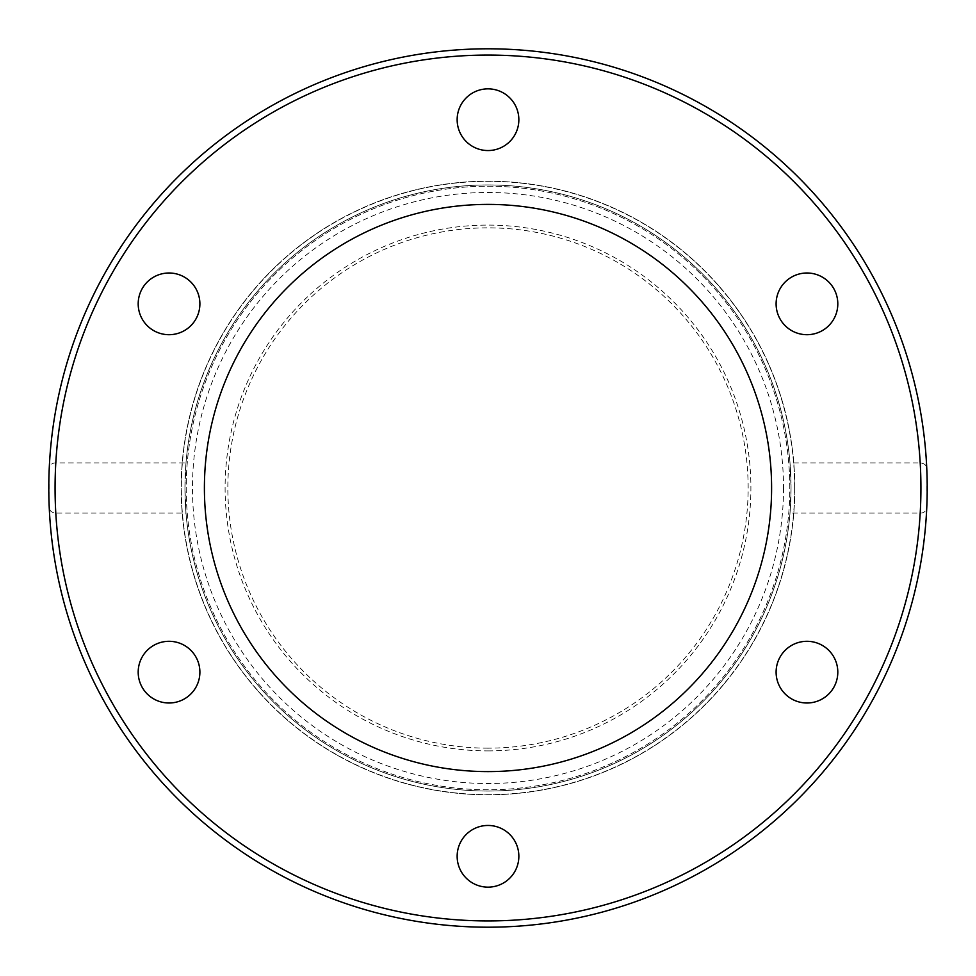 <?xml version="1.0" encoding="UTF-8"?>
<svg xmlns="http://www.w3.org/2000/svg" width="976" height="976" viewBox="0 0 976 976"><rect width="100%" height="100%" fill="white"/><g stroke="black" fill="none" stroke-linecap="round" stroke-linejoin="round"><path stroke-width="0.73" stroke-dasharray="4.88 3.66" d="M204.399 488A283.601 283.601 0 0 1 488 204.399A283.601 283.601 0 0 1 771.601 488A283.601 283.601 0 0 1 488 771.601A283.601 283.601 0 0 1 204.399 488M185.989 513.095L184.952 488A303.048 303.048 0 0 1 488 184.952A303.048 303.048 0 0 1 791.048 488A303.048 303.048 0 0 0 488 184.952A303.048 303.048 0 0 0 184.952 488A303.048 303.048 0 0 1 488 184.952A303.048 303.048 0 0 1 791.048 488A303.048 303.048 0 0 1 488 791.048A303.048 303.048 0 0 1 184.952 488L185.989 462.905L55.803 462.905C51.826 462.917 49.617 465.003 49.203 469.175L49.203 506.825C49.19 510.533 51.386 512.62 55.803 513.095L185.989 513.095A303.048 303.048 0 0 0 488 791.048A303.048 303.048 0 0 0 790.011 513.095L920.197 513.095C924.174 513.083 926.383 510.997 926.797 506.825L926.797 469.175C926.81 465.467 924.614 463.38 920.197 462.905L790.011 462.905A303.048 303.048 0 0 0 488 184.952A303.048 303.048 0 0 0 185.989 462.905M790.011 462.905L791.048 488L790.011 513.095M794.818 488A306.818 306.818 0 0 1 488 794.818A306.818 306.818 0 0 1 181.182 488A306.818 306.818 0 0 1 488 181.182A306.818 306.818 0 0 1 794.818 488A306.818 306.818 0 0 1 488 794.818A306.818 306.818 0 0 1 181.182 488A306.818 306.818 0 0 1 488 181.182A306.818 306.818 0 0 1 794.818 488M488 791.048A303.048 303.048 0 0 0 791.048 488A303.048 303.048 0 0 1 488 791.048A303.048 303.048 0 0 1 184.952 488A303.048 303.048 0 0 0 488 791.048M518.854 119.694A30.854 30.854 0 0 0 488 88.853A30.854 30.854 0 0 0 457.146 119.694A30.854 30.854 0 0 0 488 150.548A30.854 30.854 0 0 0 518.854 119.694M184.464 277.135A30.854 30.854 0 0 0 142.325 288.42A30.854 30.854 0 0 0 153.622 330.571A30.854 30.854 0 0 0 195.761 319.274A30.854 30.854 0 0 0 184.464 277.135M153.622 645.429A30.854 30.854 0 0 0 142.325 687.58A30.854 30.854 0 0 0 184.464 698.865A30.854 30.854 0 0 0 195.761 656.726A30.854 30.854 0 0 0 153.622 645.429M457.146 856.306A30.854 30.854 0 0 0 488 887.147A30.854 30.854 0 0 0 518.854 856.306A30.854 30.854 0 0 0 488 825.452A30.854 30.854 0 0 0 457.146 856.306M791.536 698.865A30.854 30.854 0 0 0 833.675 687.58A30.854 30.854 0 0 0 822.378 645.429A30.854 30.854 0 0 0 780.239 656.726A30.854 30.854 0 0 0 791.536 698.865M822.378 330.571A30.854 30.854 0 0 0 833.675 288.42A30.854 30.854 0 0 0 791.536 277.135A30.854 30.854 0 0 0 780.239 319.274A30.854 30.854 0 0 0 822.378 330.571M789.791 488A301.791 301.791 0 0 0 488 186.209A301.791 301.791 0 0 0 186.209 488A301.791 301.791 0 0 0 488 789.791A301.791 301.791 0 0 0 789.791 488A301.791 301.791 0 0 0 488 186.209A301.791 301.791 0 0 0 186.209 488A301.791 301.791 0 0 0 488 789.791A301.791 301.791 0 0 0 789.791 488A301.791 301.791 0 0 0 488 186.209A301.791 301.791 0 0 0 186.209 488M488 750.898A262.898 262.898 0 0 0 750.898 488A262.898 262.898 0 0 0 488 225.102A262.898 262.898 0 0 0 225.102 488A262.898 262.898 0 0 0 488 750.898M488 748.153A260.153 260.153 0 0 1 227.847 488A260.153 260.153 0 0 1 488 227.847A260.153 260.153 0 0 1 748.153 488A260.153 260.153 0 0 1 488 748.153M794.647 488A306.647 306.647 0 0 1 488 794.647A306.647 306.647 0 0 1 181.353 488A306.647 306.647 0 0 1 488 181.353A306.647 306.647 0 0 1 794.647 488M783.521 488A295.521 295.521 0 0 1 488 783.521A295.521 295.521 0 0 1 192.479 488A295.521 295.521 0 0 1 488 192.479A295.521 295.521 0 0 1 783.521 488"/><path stroke-width="1.46" d="M48.8 488A439.2 439.2 0 0 0 488 927.2A439.2 439.2 0 0 0 927.2 488A439.2 439.2 0 0 0 488 48.8A439.2 439.2 0 0 0 48.8 488A439.2 439.2 0 0 1 488 48.8A439.2 439.2 0 0 1 927.2 488M204.399 488A283.601 283.601 0 0 1 488 204.399A283.601 283.601 0 0 1 771.601 488A283.601 283.601 0 0 1 488 771.601A283.601 283.601 0 0 1 204.399 488M457.146 119.694A30.854 30.854 0 0 1 488 88.853A30.854 30.854 0 0 1 518.854 119.694A30.854 30.854 0 0 1 488 150.548A30.854 30.854 0 0 1 457.146 119.694M153.622 330.571A30.854 30.854 0 0 1 142.325 288.42A30.854 30.854 0 0 1 184.464 277.135A30.854 30.854 0 0 1 195.761 319.274A30.854 30.854 0 0 1 153.622 330.571M184.464 698.865A30.854 30.854 0 0 1 142.325 687.58A30.854 30.854 0 0 1 153.622 645.429A30.854 30.854 0 0 1 195.761 656.726A30.854 30.854 0 0 1 184.464 698.865M518.854 856.306A30.854 30.854 0 0 1 488 887.147A30.854 30.854 0 0 1 457.146 856.306A30.854 30.854 0 0 1 488 825.452A30.854 30.854 0 0 1 518.854 856.306M822.378 645.429A30.854 30.854 0 0 1 833.675 687.58A30.854 30.854 0 0 1 791.536 698.865A30.854 30.854 0 0 1 780.239 656.726A30.854 30.854 0 0 1 822.378 645.429M791.536 277.135A30.854 30.854 0 0 1 833.675 288.42A30.854 30.854 0 0 1 822.378 330.571A30.854 30.854 0 0 1 780.239 319.274A30.854 30.854 0 0 1 791.536 277.135M49.203 469.175A439.2 439.2 0 0 1 488 48.8A439.2 439.2 0 0 1 926.797 469.175A439.2 439.2 0 0 0 488 48.8A439.2 439.2 0 0 0 49.203 469.175M926.797 506.825A439.2 439.2 0 0 1 488 927.2A439.2 439.2 0 0 1 49.203 506.825A439.2 439.2 0 0 0 488 927.2A439.2 439.2 0 0 0 926.797 506.825M920.929 488A432.929 432.929 0 0 1 488 920.929A432.929 432.929 0 0 1 55.071 488A432.929 432.929 0 0 1 488 55.071A432.929 432.929 0 0 1 920.929 488M920.197 462.905A432.929 432.929 0 0 0 488 55.071A432.929 432.929 0 0 0 55.803 462.905M55.803 513.095A432.929 432.929 0 0 0 488 920.929A432.929 432.929 0 0 0 920.197 513.095"/></g></svg>
